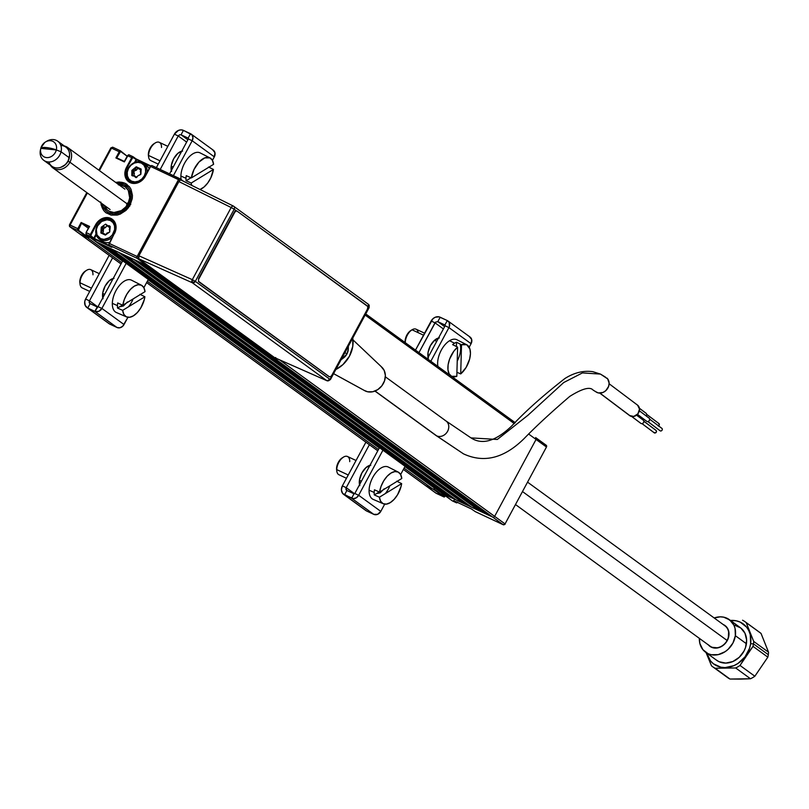 <?xml version="1.0" encoding="UTF-8"?>
<svg xmlns="http://www.w3.org/2000/svg" width="809" height="809" viewBox="0 0 809 809"><rect width="100%" height="100%" fill="white"/><g stroke="black" fill="none" stroke-linecap="round" stroke-linejoin="round"><path stroke-width="1.21" d="M505.049 523.929L494.643 516.354L536.064 439.439L546.469 447.013L505.049 523.929L494.643 516.354A1.517 1.274 126 0 1 492.772 517.143L503.249 524.758A1.517 0.809 -64.9 0 1 503.178 524.717L475.257 511.622A1.517 0.809 115.1 0 0 475.328 511.662A1.517 0.809 -64.9 0 1 475.257 511.622L471.495 509.003L453.829 500.71L471.192 508.851L453.829 500.71L456.377 502.763L452.332 500.872L441.936 493.298L492.772 517.143L503.178 524.717A1.517 1.274 -54 0 0 505.049 523.929L546.469 447.013L505.049 523.929L503.178 524.717L475.146 511.541M454.071 500.356L453.505 500.67L456.377 502.763L457.004 502.5L455.831 501.651L457.712 502.258M457.287 502.551A1.517 0.809 -64.9 0 1 456.458 502.814A1.517 0.809 -64.9 0 1 456.377 502.763L452.332 500.872A1.517 0.809 115.1 0 0 452.413 500.913A1.517 0.809 115.1 0 0 452.484 500.943M445.496 495.897L444.485 496.635L434.079 489.061L434.564 488.181A1.517 1.274 -54 0 1 432.694 488.96L404.075 468.138L432.694 488.96L425.756 485.713A1.517 1.274 126 0 1 425.585 485.612A1.517 1.274 -54 0 0 425.756 485.713L433.462 489.324L443.868 496.898L436.162 493.288L403.388 469.432L435.98 493.177A1.517 1.274 -54 0 0 436.162 493.288A1.517 0.809 115.1 0 0 436.233 493.328L444.485 496.635L434.079 489.061L433.462 489.324L443.868 496.898A1.517 0.809 -64.9 0 0 443.939 496.938A1.517 0.809 -64.9 0 0 444.768 496.675M452.231 500.791L441.724 492.944M505.221 524.101L503.249 524.758L475.328 511.662A1.517 0.809 115.1 0 0 475.409 511.692M138.43 258.101A1.517 1.274 126 0 1 137.075 258.293L492.772 517.143A1.517 1.274 -54 0 0 494.643 516.354L536.064 439.439L528.853 434.19L536.064 439.439A1.517 1.274 -54 0 0 535.619 437.568A1.517 1.274 126 0 1 536.064 439.439L546.469 447.013A1.517 1.274 -54 0 0 546.024 445.142L535.952 437.811M130.522 182.288A11.842 9.941 126 0 1 129.096 181.428A11.842 9.941 126 0 1 127.114 167.685L126.507 167.342A12.347 10.365 -54 0 0 130.107 182.601L130.573 182.318L130.107 182.601A12.347 10.365 -54 0 0 145.377 176.19L150.616 166.462L145.236 176.129M145.215 176.17A11.842 9.941 126 0 1 130.573 182.318A11.842 9.941 126 0 0 145.215 176.17L145.215 176.17M114.291 233.599A11.842 9.941 126 0 1 114.271 233.639L109.195 243.388A1.517 0.809 115.1 0 0 109.144 245.198L137.075 258.293L147.481 265.858A1.517 1.274 -54 0 0 148.492 265.868A1.517 1.274 126 0 1 147.481 265.858L96.635 242.022L86.229 234.448L90.274 236.349A1.517 0.809 -64.9 0 1 90.325 234.539L86.28 232.638A1.517 0.809 115.1 0 0 86.229 234.448L94.036 238.958L111.703 247.251L108.932 244.864M80.131 234.195A1.517 1.274 -54 0 0 80.455 234.428L70.059 226.864A1.517 1.274 126 0 1 69.614 224.993L77.806 228.664L70.11 225.054A1.517 0.809 115.1 0 0 70.059 226.864L77.755 230.474A1.517 0.809 -64.9 0 1 77.806 228.664L81.143 222.475L77.806 228.664L78.412 229.008L81.507 223.264L81.143 222.475L89.617 226.449L86.057 232.557L90.932 234.873L96.17 225.155A11.842 9.941 126 0 1 112.188 219.815C116.162 223.264 116.83 227.845 114.211 233.579M183.35 181.216L179.922 178.718A1.517 1.274 126 0 1 180.549 180.033M130.492 181.823A11.842 9.941 -54 0 0 130.997 182.5M150.393 166.391L145.155 176.109C141.16 182.197 136.286 184.26 130.542 182.298L129.197 181.499A11.842 9.941 126 0 1 127.114 167.685L128.166 168.454L127.114 167.685L132.352 157.957L131.746 157.613L126.507 167.342L127.114 167.685L132.818 157.431L136.145 159.484L134.496 162.548M135.487 162.184L136.751 159.828L150.545 166.3M139.492 168.191L138.299 168.565M151.162 165.825L150.454 166.452M136.003 158.867L133.121 156.774L136.145 159.484L136.003 158.867L150.868 165.956M180.245 178.961L151.991 165.623A1.517 0.809 115.1 0 0 151.92 165.582A1.517 0.809 115.1 0 0 150.616 166.462L145.377 176.19L142.435 180.002L136.337 183.228L130.107 182.601L125.85 178.314L124.99 171.821L126.507 167.342L131.746 157.613A1.517 0.809 -64.9 0 1 133.05 156.734A1.517 0.809 -64.9 0 1 133.121 156.774L129.076 154.873A1.517 0.809 115.1 0 0 129.005 154.832A1.517 0.809 115.1 0 0 127.701 155.722L131.746 157.613L127.478 155.641L124.364 161.911L128.247 155.085M115.889 157.937L124.364 161.911L115.889 157.937L119.226 151.748L115.889 157.937M116.395 157.795L119.833 152.082L119.226 151.748A1.517 0.809 -64.9 0 1 120.531 150.858A1.517 0.809 -64.9 0 1 120.602 150.899L112.896 147.289L111.035 148.077L112.896 147.289A1.517 0.809 115.1 0 0 112.825 147.248L112.896 147.289M124.374 161.416L116.739 157.836L120.541 151.465L127.175 156.198L120.45 150.828M70.11 225.054L87.372 192.987L70.11 225.054M99.426 170.598L111.521 148.128L119.226 151.748L111.521 148.128L99.426 170.598M98.86 170.183L110.853 147.895L112.825 147.248A1.517 0.809 115.1 0 0 111.521 148.128M136.236 160.799L135.669 160.384L136.236 160.799M132.12 157.088L132.696 157.512L132.12 157.088M135.942 159.869L136.509 160.283L135.942 159.869M179.932 180.316L150.616 166.462L178.536 179.558A1.517 0.809 -64.9 0 1 179.851 178.678A1.517 0.809 -64.9 0 1 179.922 178.718L179.77 178.647M111.915 247.21L109.144 245.198L137.075 258.293A1.517 0.809 -64.9 0 1 137.125 256.483L109.195 243.388L137.125 256.483L178.536 179.558L137.125 256.483L138.43 257.181M96.281 234.994L94.38 238.524L110.075 245.875M103.036 230.747L103.562 229.534M105.099 227.521L106.282 226.591M107.354 226.024L108.548 225.66M96.008 234.034L93.773 238.18L90.729 235.601L96.17 225.155L97.222 225.923L96.17 225.155A11.842 9.941 126 0 1 111.915 219.623A11.842 9.941 126 0 1 114.271 233.639L109.003 244.571M113.695 221.231A11.842 9.941 -54 0 0 112.896 220.958M95.563 224.811L90.325 234.539L95.563 224.811L96.17 225.155L95.563 224.811L98.516 220.999L104.604 217.773L110.833 218.41L113.998 220.928L115.798 224.71L115.95 229.18L114.433 233.659A12.347 10.365 -54 0 0 110.833 218.41A12.347 10.365 -54 0 0 95.563 224.811M115.657 182.409L119.156 181.985L124.95 183.218L129.48 186.818L131.038 189.346L132.454 195.353L132.261 198.609L130.097 205.021L128.216 207.913L125.891 210.461L120.258 214.102L117.184 215.073L111.076 215.103L105.817 212.636L103.764 210.573L101.196 205.162L100.781 202.038M96.524 241.942L86.017 234.125M86.138 232.577L86.088 233.821M89.263 236.895L122.543 261.125L89.354 236.724L88.788 237.785L78.382 230.211L81.507 223.264L88.373 228.259L81.507 223.264L89.142 226.844M77.755 230.474L88.161 238.048L88.788 237.785L78.382 230.211L77.755 230.474L88.161 238.048L80.455 234.428L70.059 226.864L77.755 230.474M129.845 206.062L128.449 205.344A16.129 13.541 126 0 1 113.503 213.96A16.129 13.541 126 0 1 102.369 203.908L103.319 206.993L106.454 211.21L108.618 212.656L113.745 213.97L119.287 213.05L121.957 211.776L126.629 207.852L128.449 205.344L127.286 204.808A14.613 12.266 126 0 1 114.676 212.545A14.613 12.266 126 0 1 104.179 205.223L107.385 210.006L109.336 211.331L113.958 212.534L121.39 210.593L125.628 207.064L127.286 204.808L126.629 204.728M101.064 202.958A17.636 14.815 -54 0 0 106.363 213.05M119.004 184.846A14.613 12.266 126 0 1 128.237 203.039L127.579 202.958L128.237 203.039L129.683 197.79L128.297 190.408L125.193 186.859L120.834 185.028L118.387 184.857M117.204 183.532L123.848 184.371L128.034 187.425L129.531 189.609L131.058 194.888L130.471 200.723L129.4 203.575L128.237 203.039L130.795 204.303L129.4 203.575A16.129 13.541 126 0 0 117.204 183.532M127.124 184.523A17.636 14.815 -54 0 0 115.899 182.581M130.188 204.849L127.579 202.958M467.794 504.594A11.336 9.526 126 0 1 465.974 504.573M138.268 175.604L140.887 174.208L141.15 169.071L136.236 166.775L131.857 170.406L131.816 175.513L134.183 176.069L135.639 177.414A1.011 0.849 -54 0 0 135.821 177.535L136.246 177.242L135.639 177.414L136.185 177.191L134.729 175.846L132.373 175.866L134.183 176.069L135.639 177.414A1.011 0.849 -54 0 0 135.821 177.535L138.268 175.604L135.821 177.535A1.011 0.849 -54 0 0 136.923 177.211L136.954 177.181M131.513 182.389L131.554 181.186A10.335 8.677 126 0 1 128.53 168.414A10.335 8.677 126 0 1 141.312 163.054L142.232 162.498A11.336 9.526 -54 0 0 128.206 168.383A11.336 9.526 -54 0 0 131.513 182.389A11.336 9.526 126 0 1 130.198 181.61A11.336 9.526 126 0 1 128.661 167.594A11.336 9.526 126 0 1 142.232 162.498A11.336 9.526 126 0 1 143.547 163.276A11.336 9.526 126 0 1 146.813 173.045A11.336 9.526 -54 0 0 142.232 162.498L141.312 163.054A10.335 8.677 126 0 1 144.326 175.826A10.335 8.677 126 0 1 131.554 181.186L132.18 182.874L131.513 182.389A11.336 9.526 -54 0 0 134.082 183.117A11.336 9.526 126 0 1 131.513 182.389M149.109 168.778A11.336 9.526 -54 0 0 146.378 165.339L143.547 163.276M131.554 181.186L128.904 179.072L127.397 175.907L127.266 172.165L128.53 168.414L131.007 165.228L134.294 163.094L137.914 162.336L141.312 163.054L143.962 165.167L145.468 168.333L145.59 172.074L144.326 175.826L141.858 179.011L138.561 181.145L134.941 181.914L131.554 181.186M140.908 169.546L140.301 171.761L140.908 169.546M133.182 175.583L132.393 175.017L133 172.802L134.334 173.52L133.859 171.71L134.334 173.52L133.01 172.55L132.534 170.739L133.859 171.71L134.193 171.073L132.868 170.102L134.921 169.233L136.246 170.203L134.193 171.073L136.458 170.042L135.133 169.081L136.468 167.473L137.803 168.434L136.458 170.042L137.945 168.312L138.976 168.828M139.603 169.415L138.784 168.808L141.13 169.405M140.685 172.297L140.594 174.572L138.582 175.472M134.324 173.773L133.819 175.654L134.324 173.773M136.509 177.232L135.649 176.696M100.569 239.858L100.609 238.655A10.335 8.677 126 0 1 97.596 225.883A10.335 8.677 126 0 1 110.368 220.523L111.288 219.967A11.336 9.526 -54 0 0 97.262 225.853A11.336 9.526 -54 0 0 100.569 239.858A11.336 9.526 126 0 1 99.254 239.08A11.336 9.526 126 0 1 97.717 225.064A11.336 9.526 126 0 1 111.288 219.967A11.336 9.526 126 0 1 112.603 220.746A11.336 9.526 126 0 1 115.232 223.972A11.336 9.526 -54 0 0 111.288 219.967L110.368 220.523L113.017 222.637L114.524 225.802L114.645 229.544L112.279 234.994L109.336 237.704L103.997 239.383L100.609 238.655L97.04 235.065L96.322 229.635L97.596 225.883L101.631 221.474L106.97 219.795L110.368 220.523A10.335 8.677 126 0 1 113.381 233.295A10.335 8.677 126 0 1 100.609 238.655L100.569 239.858L103.41 241.921L100.569 239.858A11.336 9.526 -54 0 0 112.582 236.784A11.336 9.526 126 0 1 100.569 239.858M99.254 239.08L102.086 241.143A11.336 9.526 -54 0 0 103.41 241.921A11.336 9.526 -54 0 0 109.559 242.397M102.268 233.073L101.459 232.486L102.055 230.272L103.38 231.243L102.965 228.805L105.301 227.673L103.249 228.542L101.924 227.572L103.249 228.542L102.915 229.18L101.59 228.209L101.924 227.572L103.977 226.702L105.301 227.673L107.122 225.731L106.08 224.781L108.952 227.147L107.84 226.277L110.186 226.874M107.223 232.952L105.989 234.681L107.223 232.952M108.042 226.298L107.506 225.802L108.042 226.298M109.882 227.329L109.164 227.248L109.882 227.329M110.115 227.127L109.387 229.24M109.65 232.041L107.637 232.941M105.645 234.954L105.049 234.236M103.805 234.064L104.705 234.165L103.805 234.064M104.078 233.589L102.338 233.437M103.38 231.243L102.864 233.144L103.39 230.99L102.065 230.019L103.38 231.243M109.357 229.483L109.832 231.293L109.357 229.483M109.549 225.842L107.739 225.64L105.635 224.113L101.267 227.187L100.872 232.982L105.332 235.065L109.7 231.991L110.206 226.54L109.549 225.842M86.907 307.562L109.033 323.661A7.311 6.138 -54 0 0 109.882 324.166L87.746 308.057L90.133 303.638L89.223 302.475L89.465 300.837L85.612 299.027L84.723 301.676L85.228 305.519L87.746 308.057A7.311 6.138 126 0 1 86.907 307.562A7.311 6.138 126 0 1 85.612 299.027L89.465 300.837L112.613 257.859L89.465 300.837L97.798 306.904L89.465 300.837A2.265 1.901 126 0 0 89.87 303.486L89.9 303.506M89.87 303.486A2.265 1.901 126 0 0 90.133 303.638L97.232 306.965L90.133 303.638L87.746 308.057L94.855 311.394L97.232 306.965A0.657 0.546 126 0 0 98.041 306.631L94.855 311.394L98.718 311.374L101.894 308.431L98.041 306.631L122.715 260.822L98.041 306.631L101.894 308.431L124.03 324.54L127.933 317.29L122.675 326.3L119.863 327.787L116.992 327.493A5.693 4.783 -54 0 0 124.03 324.54L101.894 308.431A5.693 4.783 126 0 1 94.855 311.394L116.992 327.493L109.882 324.166L87.746 308.057L94.855 311.394L116.992 327.493L108.861 323.529M101.894 308.431L126.174 263.34L101.894 308.431M148.31 279.449L143.871 287.701L148.31 279.449M119.489 306.833L123.413 305.984L127.428 301.979M186.636 142.091L178.233 135.973L160.202 169.465L178.233 135.973L174.39 134.163A7.311 6.138 126 0 1 183.421 130.38L181.024 129.865L178.465 130.401L174.39 134.163L178.233 135.973L179.507 134.81L181.044 134.8L188.143 138.127L181.044 134.8L183.421 130.38L190.53 133.707L188.143 138.127A0.657 0.546 126 0 1 188.335 138.936L169.546 173.844L188.335 138.936L192.188 140.746L173.399 175.654L192.188 140.746L188.335 138.936L188.143 138.127L190.53 133.707A5.693 4.783 126 0 1 191.187 134.102A5.693 4.783 126 0 1 192.188 140.746L192.947 137.621L191.986 134.87L183.421 130.38L181.044 134.8L187.89 139.775M212.666 149.817L214.951 152.719L214.324 156.855L192.188 140.746L214.324 156.855A5.693 4.783 -54 0 0 213.323 150.211L191.187 134.102M214.324 156.855L212.423 160.384L214.324 156.855M102.763 297.864A12.6 6.755 -64.9 0 1 105.109 286.093A12.6 6.755 -64.9 0 1 113.199 278.488M171.316 170.547A12.6 6.755 -64.9 0 1 173.662 158.776A12.6 6.755 -64.9 0 1 181.752 151.172M174.39 134.163L156.349 167.655L174.39 134.163M109.144 255.331L85.612 299.027L109.144 255.331M171.579 171.468L171.286 165.592L173.662 158.776L177.899 153.316L182.581 151.05M103.026 298.784L102.733 292.909L105.109 286.093L109.346 280.632L114.029 278.367M359.53 484.712A12.6 6.755 -64.9 0 1 361.876 472.941A12.6 6.755 -64.9 0 1 369.956 465.337M428.082 357.396A12.6 6.755 -64.9 0 1 430.428 345.625A12.6 6.755 -64.9 0 1 438.508 338.02M443.403 328.939L434.999 322.821L418.941 352.643L435.535 322.124L437.8 321.648L440.187 317.229L447.286 320.556A5.693 4.783 126 0 1 447.943 320.951A5.693 4.783 126 0 1 448.944 327.594L445.102 325.784L444.91 324.975L447.286 320.556L444.91 324.975L437.8 321.648L444.91 324.975A0.657 0.546 126 0 1 445.102 325.784L448.944 327.594L449.389 326.583L449.248 322.538L447.286 320.556L439.024 316.835L435.222 317.249L432.896 318.766L415.482 350.115L431.146 321.021L434.999 322.821L431.146 321.021A7.311 6.138 126 0 1 440.187 317.229L437.8 321.648L444.647 326.624M354.807 493.48A0.657 0.546 126 0 1 353.998 493.814L351.612 498.243L373.748 514.342L366.649 511.015L344.513 494.906A7.311 6.138 126 0 1 343.663 494.41A7.311 6.138 126 0 1 342.379 485.875L341.398 489.88L342.632 493.419L351.612 498.243L373.748 514.342L366.649 511.015L344.513 494.906L353.482 498.637L356.425 497.717L358.66 495.28A5.693 4.783 126 0 1 351.612 498.243L353.998 493.814L346.889 490.487L353.998 493.814L354.807 493.48L379.472 447.67L354.807 493.48L358.66 495.28L382.94 450.188L358.66 495.28L354.807 493.48M345.959 488.484L346.232 487.685L342.379 485.875L346.232 487.685L369.369 444.707L346.232 487.685L354.564 493.753L346.232 487.685A2.265 1.901 126 0 0 346.889 490.487L344.513 494.906L346.889 490.487L345.959 488.484M343.663 494.41L365.799 510.509A7.311 6.138 -54 0 0 366.649 511.015L365.617 510.378M380.796 511.389L377.611 514.322L373.748 514.342A5.693 4.783 -54 0 0 380.796 511.389L358.66 495.28L380.796 511.389L384.7 504.138L380.796 511.389M405.076 466.297L400.627 474.549L405.076 466.297M376.246 493.682L380.169 492.833L384.184 488.828M365.911 442.179L342.379 485.875L365.911 442.179M469.422 336.665L471.708 339.568L471.081 343.704L448.944 327.594L430.813 361.279L448.944 327.594L471.081 343.704A5.693 4.783 -54 0 0 470.08 337.06L447.943 320.951M471.081 343.704L469.18 347.233L471.081 343.704M453.252 376.822L452.949 377.388L453.252 376.822M445.102 325.784L427.344 358.751L445.102 325.784M359.793 485.633L359.499 479.757L361.876 472.941L366.113 467.481L370.785 465.215M428.345 358.316L428.052 352.441L430.428 345.625L434.666 340.164L439.338 337.899M186.242 175.644A17.677 9.475 115.1 0 0 185.999 178.304A17.677 9.475 -64.9 0 1 186.242 175.644L191.359 177.919A17.505 9.384 -64.9 0 1 198.923 162.124A17.505 9.384 -64.9 0 1 209.976 157.897L212.383 160.303L213.586 164.328L191.359 177.919L194.018 169.455L198.923 162.124L204.768 157.897L209.976 157.897L200.106 152.891A17.849 9.566 115.1 0 0 187.91 158.261A17.849 9.566 115.1 0 0 180.882 176.028L185.999 178.304A17.677 9.475 115.1 0 0 186.1 180.761L191.217 183.036L213.445 169.445L208.55 167.028L213.445 169.445L191.217 183.036L191.693 185.362A17.505 9.384 -64.9 0 1 191.217 183.036L186.1 180.761A17.677 9.475 -64.9 0 1 185.999 178.304L180.882 176.028A17.849 9.566 115.1 0 0 181.145 179.588M213.445 169.445A17.505 9.384 -64.9 0 1 199.995 189.488L203.959 187.071L207.691 183.056L210.785 177.909L213.445 169.445M209.976 157.897A17.505 9.384 -64.9 0 1 213.586 164.328M186.1 180.761L190.995 177.758L186.1 180.761M154.61 143.375A8.565 4.591 115.1 0 0 154.034 143.689A8.565 4.591 115.1 0 0 148.35 154.297L148.532 155.439A10.082 5.4 -64.9 0 1 155.227 142.96A10.082 5.4 -64.9 0 1 161.527 147.491M167.837 146.338L159.302 142.344A10.082 5.4 115.1 0 0 152.446 145.468A10.082 5.4 115.1 0 0 148.532 155.439L160.03 160.829L148.532 155.439A10.082 5.4 115.1 0 0 150.747 160.587L158.261 164.116M171.215 166.078L173.217 167.018L171.215 166.078M154.074 143.668L151.94 145.519L149.392 149.705L148.411 155.652M148.421 155.672L148.613 157.057A10.082 5.4 -64.9 0 1 148.532 155.439L148.35 154.297A8.565 4.591 115.1 0 0 148.421 155.672A8.565 4.591 115.1 0 0 148.543 156.309M139.997 294.345L144.892 296.761L144.315 299.563L140.796 307.905L137.328 312.557L133.434 315.813L129.602 317.28L126.275 316.784L123.868 314.377L122.665 310.353L117.548 308.077A17.677 9.475 -64.9 0 1 117.447 305.62L112.33 303.335A17.849 9.566 115.1 0 0 116.395 312.527L126.558 316.916A17.505 9.384 -64.9 0 1 122.665 310.353L144.892 296.761A17.505 9.384 -64.9 0 1 126.558 316.916M128.52 306.773A17.849 9.566 115.1 0 0 133.141 298.915M145.033 291.644L122.806 305.236L124.273 299.583L126.902 294.092L130.37 289.44L134.254 286.184L138.096 284.717L141.423 285.213L143.83 287.62L145.033 291.644A17.505 9.384 -64.9 0 0 141.423 285.213A17.505 9.384 -64.9 0 0 130.37 289.44A17.505 9.384 -64.9 0 0 122.806 305.236L145.033 291.644M141.423 285.213L131.554 280.207A17.849 9.566 115.1 0 0 119.358 285.577A17.849 9.566 115.1 0 0 112.33 303.335L117.447 305.62A17.677 9.475 -64.9 0 1 117.689 302.96L122.806 305.236L117.689 302.96A17.677 9.475 115.1 0 0 117.447 305.62A17.677 9.475 115.1 0 0 117.548 308.077L122.442 305.074M86.057 270.691A8.565 4.591 115.1 0 0 85.481 271.005A8.565 4.591 115.1 0 0 79.798 281.613L79.98 282.756A10.082 5.4 -64.9 0 1 86.674 270.277A10.082 5.4 -64.9 0 1 92.974 274.807M99.285 273.654L90.75 269.65A10.082 5.4 115.1 0 0 83.893 272.785A10.082 5.4 115.1 0 0 79.98 282.756L91.478 288.146L79.98 282.756A10.082 5.4 115.1 0 0 82.194 287.903L89.708 291.432M102.662 293.394L104.664 294.334L102.662 293.394M85.521 270.985L83.388 272.835L80.839 277.022L79.858 282.968M79.869 282.988L80.061 284.374A10.082 5.4 -64.9 0 1 79.98 282.756L79.798 281.613A8.565 4.591 115.1 0 0 79.869 282.988A8.565 4.591 115.1 0 0 79.99 283.625M450.846 375.851A17.505 9.384 -64.9 0 1 448.54 362.594A17.505 9.384 -64.9 0 1 457.611 347.132L452.615 344.634A17.677 9.475 -64.9 0 1 454.567 343.218L449.561 340.731A17.849 9.566 115.1 0 0 437.902 366.437M456.397 346.525L456.509 342.247A17.677 9.475 115.1 0 0 454.567 343.218A17.677 9.475 -64.9 0 1 456.509 342.247L461.514 344.745A17.505 9.384 -64.9 0 1 466.732 344.745L469.908 348.972L470.444 353.634L469.624 359.115L466.095 367.458L460.705 373.93L461.514 344.745L466.722 344.745L456.873 339.74A17.849 9.566 115.1 0 0 449.561 340.731L454.567 343.218A17.677 9.475 115.1 0 0 452.615 344.634L457.611 347.132L456.812 376.316L451.594 376.316L449.187 373.92L447.974 369.905L448.115 364.758L449.592 359.095L453.879 351.146L457.611 347.132L456.812 376.316A17.505 9.384 -64.9 0 1 451.867 376.448A17.505 9.384 -64.9 0 1 450.947 375.922M451.594 376.316L450.259 375.346M457.227 361.077A17.849 9.566 115.1 0 0 460.099 344.037M466.732 344.745A17.505 9.384 -64.9 0 1 469.948 357.709A17.505 9.384 -64.9 0 1 460.705 373.93L456.923 372.271M424.594 333.187L416.069 329.192A10.082 5.4 115.1 0 0 412.024 329.789A10.082 5.4 -64.9 0 1 418.192 332.681M412.024 329.789L423.522 335.179L412.024 329.789A10.082 5.4 115.1 0 0 405.289 342.703A10.082 5.4 -64.9 0 1 411.983 329.809A10.082 5.4 -64.9 0 1 412.024 329.789M434.484 340.316L436.708 341.368L434.484 340.316M411.983 329.809L408.707 332.368L406.866 335.037L405.602 338.122L405.178 342.5A8.565 4.591 115.1 0 0 405.198 342.632L405.178 342.52A8.565 4.591 115.1 0 1 410.8 330.537A8.565 4.591 115.1 0 0 410.8 330.537L411.943 329.829M396.754 481.193L401.648 483.61L401.072 486.411L397.553 494.754L394.084 499.406L390.201 502.662L386.358 504.128L383.041 503.633L380.624 501.226L379.421 497.201L374.304 494.926A17.677 9.475 -64.9 0 1 374.203 492.469L369.086 490.193A17.849 9.566 115.1 0 0 373.161 499.375L383.314 503.764A17.505 9.384 -64.9 0 1 379.421 497.201L401.648 483.61A17.505 9.384 -64.9 0 1 383.314 503.764M385.276 493.621A17.849 9.566 115.1 0 0 389.898 485.764M401.79 478.493L379.563 492.084L381.039 486.431L383.668 480.94L387.127 476.289L391.02 473.032L394.853 471.566L398.18 472.062L400.586 474.468L401.79 478.493A17.505 9.384 -64.9 0 0 398.18 472.062A17.505 9.384 -64.9 0 0 387.137 476.289A17.505 9.384 -64.9 0 0 379.563 492.084L401.79 478.493M398.18 472.062L388.32 467.056A17.849 9.566 115.1 0 0 376.114 472.426A17.849 9.566 115.1 0 0 369.086 490.193L374.203 492.469A17.677 9.475 -64.9 0 1 374.446 489.809L379.563 492.084L374.446 489.809A17.677 9.475 115.1 0 0 374.203 492.469A17.677 9.475 115.1 0 0 374.304 494.926L379.209 491.923M342.814 457.54A8.565 4.591 115.1 0 0 342.247 457.854A8.565 4.591 115.1 0 0 336.554 468.462L336.736 469.604A10.082 5.4 -64.9 0 1 343.431 457.125A10.082 5.4 -64.9 0 1 349.731 461.656M356.041 460.503L347.516 456.509A10.082 5.4 115.1 0 0 340.66 459.633A10.082 5.4 115.1 0 0 336.736 469.604L348.234 474.994L336.736 469.604A10.082 5.4 115.1 0 0 338.951 474.752L346.464 478.281M359.429 480.243L361.431 481.183L359.429 480.243M343.431 457.125L340.154 459.684L338.314 462.354L337.05 465.438L336.625 469.847A8.565 4.591 115.1 0 0 336.746 470.474M336.817 471.222A10.082 5.4 -64.9 0 1 336.736 469.604L336.554 468.462A8.565 4.591 115.1 0 0 336.625 469.837L336.817 471.222M712.547 666.646L727.382 677.436A27.718 23.269 -54 0 0 729.991 679.044L715.156 668.254A27.718 23.269 126 0 1 712.547 666.646A27.718 23.269 126 0 1 711.515 665.837L706.035 652.55L711.515 665.837A27.718 23.269 -54 0 0 715.156 668.254L735.664 667.971A27.718 23.269 -54 0 0 740.023 665.453L753.007 646.361L767.842 657.151A27.718 23.269 -54 0 0 768.307 654.693L753.472 643.893L750.631 643.691A24.897 20.903 126 0 1 729.384 667.091A24.897 20.903 126 0 1 706.742 653.075L710.484 660.882L713.417 663.774L720.88 667.192L725.127 667.587L733.844 665.676L737.98 663.441L745.018 656.847L749.549 648.302L750.631 643.691L750.256 634.681L748.8 630.636L746.565 627.096L740.134 622.081L736.18 620.796L730.466 620.473A24.897 20.903 126 0 1 750.631 643.691L753.472 643.893L768.307 654.693A27.718 23.269 -54 0 0 768.55 652.226L753.715 641.436A27.718 23.269 126 0 1 753.472 643.893A27.718 23.269 126 0 1 753.007 646.361A27.718 23.269 -54 0 0 753.472 643.893A27.718 23.269 -54 0 0 753.715 641.436L746.201 622.627L761.036 633.417A27.718 23.269 -54 0 0 760.005 632.618L745.17 621.818A27.718 23.269 126 0 1 746.201 622.627L761.036 633.417L768.55 652.226A27.718 23.269 126 0 1 768.307 654.693A27.718 23.269 126 0 1 767.842 657.151L754.848 676.243A27.718 23.269 126 0 1 750.499 678.761L729.991 679.044A27.718 23.269 126 0 1 726.351 676.637M735.361 635.692A20.164 16.928 126 0 1 723.701 652.539A20.164 16.928 126 0 1 705.6 652.236A20.164 16.928 126 0 1 699.36 638.352L699.866 643.468L702.859 649.617L708.067 653.682L711.263 654.724L718.25 654.623L725.117 651.68L728.171 649.273L732.944 643.024L735.361 635.692L746.424 643.752L735.361 635.692L735.057 628.401L733.874 625.124L729.698 619.916L723.661 617.156L720.222 616.842L714.195 617.975A20.164 16.928 126 0 1 729.324 619.633A20.164 16.928 126 0 1 735.361 635.692M705.6 652.236L716.663 660.296A20.164 16.928 -54 0 0 734.774 660.589A20.164 16.928 -54 0 0 746.424 643.752A20.164 16.928 -54 0 0 740.387 627.693L729.324 619.633M708.148 644.662L711.475 647.251L717.967 647.847L722.336 645.976L725.976 642.568L728.312 638.159L728.676 631.131L726.775 627.218L723.155 624.497A12.853 10.79 126 0 1 728.869 635.783L728.869 635.783A12.853 10.79 126 0 1 720.344 647.069A12.853 10.79 126 0 1 708.33 644.874M758.913 631.88A27.718 23.269 126 0 1 761.036 633.417L768.55 652.226L753.715 641.436L746.201 622.627A27.718 23.269 -54 0 0 742.561 620.22A27.718 23.269 126 0 1 745.17 621.818M729.445 620.19L730.062 620.179M735.664 667.971L750.499 678.761L740.518 679.115L729.991 679.044L715.156 668.254L735.664 667.971L750.499 678.761A27.718 23.269 -54 0 0 754.848 676.243L740.023 665.453L746.222 655.694L753.007 646.361L767.842 657.151L754.848 676.243L740.023 665.453A27.718 23.269 126 0 1 735.664 667.971M734.724 625.215L740.761 627.976L744.947 633.174L746.626 640.03L745.544 647.483L744.007 651.073L739.234 657.323L732.833 661.55L725.774 663.097L719.13 661.732L716.289 660.013M43.797 160.354L51.988 166.31A11.842 9.941 -54 0 0 69.25 157.745L61.059 151.789A11.842 9.941 126 0 1 43.797 160.354A11.842 9.941 126 0 1 40.48 149.756A11.842 9.941 -54 0 0 40.45 149.877A11.842 9.941 -54 0 0 48.125 161.952A11.842 9.941 -54 0 0 61.059 151.789L56.317 149.928A8.929 7.503 126 0 1 46.558 157.593A8.929 7.503 126 0 1 40.774 148.482A8.929 7.503 126 0 1 40.794 148.401L56.317 149.928L46.346 147.551L40.794 148.401A10.436 2.508 13.6 0 1 46.346 147.551A10.436 2.508 13.6 0 1 56.317 149.928A8.929 7.503 -54 0 0 53.525 141.747A8.929 7.503 -54 0 0 44.768 142.465A8.929 7.503 -54 0 0 41.016 147.622A8.929 7.503 -54 0 0 40.794 148.401A8.929 7.503 126 0 1 45.516 141.969A8.929 7.503 126 0 1 53.839 141.959A8.929 7.503 126 0 1 56.317 149.928L61.059 151.789A11.842 9.941 -54 0 0 57.783 141.231A11.842 9.941 -54 0 0 46.74 141.231L45.516 141.969M60.857 145.509A11.842 9.941 126 0 1 69.25 157.745A11.842 9.941 126 0 1 59.31 167.736A11.842 9.941 126 0 1 48.864 161.992M40.753 148.573L40.48 149.756M69.25 157.745A11.842 9.941 -54 0 0 65.923 147.157L57.742 141.201A11.842 9.941 126 0 1 61.059 151.789L69.25 157.745M46.093 141.646A11.842 9.941 126 0 1 57.742 141.201M69.918 162.215L68.098 161.193A11.083 9.314 126 0 1 61.029 167.23L65.448 164.611L68.098 161.193L69.918 162.215A12.6 10.578 126 0 1 52.878 167.888A12.6 10.578 126 0 1 50.401 165.157A12.6 10.578 -54 0 0 69.918 162.215L129.703 205.719L69.918 162.215A12.6 10.578 -54 0 0 64.336 146.004A12.6 10.578 126 0 1 67.703 147.511A12.6 10.578 126 0 1 69.918 162.215M515.677 504.685L710.049 646.128A12.6 10.578 -54 0 0 727.089 640.455L522.675 491.7L727.089 640.455A12.6 10.578 -54 0 0 724.874 625.751L527.741 482.285M69.574 155.116L68.098 161.193A11.083 9.314 126 0 0 69.584 155.48M599.752 393.103L629.675 415.614A6.553 5.491 -53 0 0 630.494 416.109L599.924 393.103L630.494 416.109A6.553 5.491 -53 0 0 638.331 413.217A6.553 5.491 -53 0 0 637.553 405.137L609.126 383.759M637.644 405.218L639.504 409.142L637.917 413.793L633.801 416.443L629.574 415.533M654.117 432.704A1.517 1.264 -53 0 0 654.471 432.967L642.053 423.623L654.471 432.967A1.517 1.264 -53 0 0 655.907 430.327L643.843 421.246M655.907 430.327L656.534 431.642L655.978 432.653L654.076 432.663M640.607 423.158A2.012 1.689 -53 0 0 641.072 423.512L631.738 416.493L641.072 423.512A2.012 1.689 -53 0 0 642.993 419.992L636.562 415.148M595.384 391.394A8.818 7.402 -53 0 0 596.991 392.486L593.098 390.09C590.024 386.48 582.247 388.583 569.779 396.39C551.293 412.216 536.124 426.222 524.272 438.427C504.3 458.248 484.035 463.395 463.476 453.849L435.667 435.252A8.818 7.402 -54 0 0 436.688 435.859L463.476 453.849L436.688 435.859A8.818 7.402 126 0 1 435.242 434.908M445.021 420.387A8.818 7.402 126 0 1 446.467 421.327A8.818 7.402 126 0 1 447.064 432.168A8.818 7.402 126 0 1 436.688 435.859L375.083 391.03L436.688 435.859A8.818 7.402 -54 0 0 447.246 431.895A8.818 7.402 -54 0 0 446.042 420.993L471 437.891C482.174 445.193 495.725 441.249 511.632 426.06C525.294 411.407 543.061 395.55 564.955 378.481C574.168 372.666 583.441 370.391 592.775 371.665L600.46 374.092L582.429 372.909L563.701 382.546L528.024 415.199L497.333 439.469L471 437.891L497.333 439.469L528.024 415.199L563.701 382.546L582.429 372.909L600.46 374.092L605.395 377.065M595.839 391.778L593.068 390.08M333.581 373.667L364.768 390.717A14.613 12.266 -54 0 0 365.334 391.01L333.601 373.647L365.334 391.01A14.613 12.266 -54 0 0 382.384 385.094A14.613 12.266 -54 0 0 381.858 367.215L352.987 339.891M646.421 421.095A2.012 1.689 -53 0 0 646.887 421.449L637.441 414.339L646.887 421.449A2.012 1.689 -53 0 0 648.808 417.919L639.343 410.8M646.148 415.877A2.012 1.689 -53 0 0 645.774 413.075L639.423 408.292M335.826 369.511A27.213 22.854 -54 0 0 352.754 338.071L352.775 346.333L349.437 356.213L342.935 364.606L335.826 369.511M364.202 390.383L367.65 391.778L372.706 391.758L377.692 389.665L381.848 385.822L384.538 380.827L385.367 375.416L384.184 370.441L381.191 366.639M593.098 390.09L596.991 392.486A8.818 7.402 -53 0 0 607.377 388.836A8.818 7.402 -53 0 0 606.892 378.046M595.758 391.718L598.387 392.952L602.988 392.456L605.82 390.646L608.621 386.368L609.137 383.112L607.65 378.855L600.46 374.092M659.932 430.641A1.517 1.264 -53 0 0 660.275 430.904L647.857 421.56L660.275 430.904A1.517 1.264 -53 0 0 661.722 428.254L649.647 419.173L661.904 428.365M658.597 425.878A1.517 1.264 -53 0 0 658.688 423.41L646.624 414.329M658.688 423.41L659.315 424.725L658.283 426.05M348.285 349.073L347.243 348.315L348.285 349.073L348.366 346.222L348.285 349.073A10.133 8.505 -54 0 1 346.93 354.008L344.947 352.562L346.93 354.008L348.285 349.073M233.255 206.012L181.085 180.094L233.366 206.062A2.538 1.325 -63.6 0 1 233.467 206.123A2.538 2.124 126 0 1 234.175 209.238L236.238 210.734L234.175 209.238A2.538 2.124 -54 0 0 233.467 206.123L368.439 304.315A2.538 2.124 -54 0 0 368.186 304.154L368.439 304.315A2.538 2.124 -54 0 1 368.884 307.268L368.095 307.187M233.467 206.123L232.345 206.204L231.162 207.529L178.88 181.57L180.053 180.235L181.186 180.154L180.053 180.235L178.88 181.57L231.162 207.529A2.538 1.325 -63.6 0 1 233.366 206.062M233.963 206.477L368.186 304.154L368.884 307.268L330.042 379.401L195.333 281.37L234.175 209.238L231.162 207.529L234.175 209.238L195.333 281.37L192.32 279.671L195.333 281.37A2.538 2.124 126 0 1 192.229 282.705L138.824 258.829L274.595 357.629L326.947 380.736L192.229 282.705A2.538 1.315 -65.9 0 1 192.32 279.671L231.162 207.529L192.32 279.671L138.915 255.796L192.32 279.671L192.229 282.705L195.333 281.37L330.042 379.401L326.947 380.736A2.538 2.124 -54 0 0 330.042 379.401L327.089 380.817A2.538 1.396 -66.2 0 1 326.947 380.736L274.726 357.709L275.727 357.548M330.345 379.694L369.177 307.562L367.852 306.52L368.884 307.268L330.042 379.401L329.253 379.32M227.602 302.637L229.604 304.093M326.947 380.736L274.595 357.629L138.824 258.829L138.915 255.796L178.88 181.57L138.915 255.796L138.824 258.829L192.229 282.705L326.947 380.736L328.1 380.665M343.501 357.962A10.133 8.505 -54 0 0 346.93 354.008L341.095 359.732L343.501 357.962L342.45 357.204L343.501 357.962M275.111 357.77L274.595 357.629M367.539 306.085L236.946 211.048L367.873 306.56L367.448 309.099L331.751 375.416L367.448 309.099M331.751 375.416L330.578 376.741L329.071 376.64L198.468 281.603L329.455 376.822L198.529 281.31L198.559 278.589L234.256 212.271L198.943 278.771L234.65 212.454L235.813 211.129L236.946 211.048A2.518 1.355 -64.9 0 0 236.825 210.977A2.518 1.355 -64.9 0 0 234.65 212.454L234.256 212.271A2.518 1.355 115.1 0 1 236.44 210.795L236.825 210.977M535.619 437.568L546.196 445.243M365.749 313.932L515.282 422.743L365.739 313.943M365.142 315.055L514.332 423.623L365.142 315.055M494.643 516.354L279.57 359.843L494.643 516.354M147.481 265.858L492.772 517.143L486.998 514.433L141.696 263.158L147.481 265.858M486.998 514.433L141.696 263.158M483.792 512.097L480.233 510.428L138.137 261.489L480.233 510.428L479.292 510.823L471.586 507.213L126.295 255.927L134.001 259.537L479.292 510.823L134.001 259.537M471.586 507.213L126.295 255.927M468.381 504.877L464.821 503.198L122.735 254.259L464.821 503.198L463.891 503.592L456.185 499.982L110.884 248.707L118.589 252.317L463.891 503.592L118.589 252.317M456.185 499.982L110.884 248.707M452.979 497.646L449.42 495.978L107.324 247.038L449.42 495.978L448.479 496.372L442.705 493.662L97.404 242.376L103.188 245.087L448.479 496.372L103.188 245.087M442.705 493.662L97.404 242.376A1.517 1.274 126 0 1 97.232 242.275L442.533 493.561A1.517 1.274 -54 0 0 442.705 493.662M434.564 488.181L404.904 466.601L434.564 488.181M379.31 447.974L148.148 279.752L379.31 447.974M87.392 237.684L121.714 262.662L87.392 237.684L80.455 234.428A1.517 1.274 126 0 1 80.283 234.327L69.877 226.763M147.319 281.289L378.481 449.511L147.319 281.289M377.783 450.805L146.621 282.584L377.783 450.805M121.026 263.956L80.455 234.428L121.026 263.956M425.433 485.471A1.517 1.274 -54 0 0 425.585 485.612L435.98 493.177M456.458 502.814L452.413 500.913M436.233 493.328L443.939 496.938M452.282 500.832L441.876 493.268M86.057 232.557L89.192 226.742M183.451 181.267L180.094 178.819M136.054 158.898L133.182 156.804M133.05 156.734L129.005 154.832M124.343 161.456L127.478 155.641M116.708 157.816L124.424 161.436M86.796 192.572L69.443 224.821M112.825 147.248L120.531 150.858M179.851 178.678L151.92 165.582M111.966 247.251L109.094 245.157M96.574 241.982L86.179 234.418M130.198 181.61L131.796 182.773M134.456 175.725L132.646 175.523M140.857 169.475L140.25 171.69M107.162 232.911L105.817 234.519M107.466 225.782L106.141 224.811M109.306 229.412L109.781 231.222M112.603 220.746L114.19 221.899M155.227 142.96L154.034 143.689M181.024 152.527L179.81 151.95M86.674 270.277L85.481 271.005M112.471 279.843L111.258 279.267M437.78 339.376L436.567 338.799M369.228 466.692L368.014 466.115M40.45 149.877L40.774 148.482M44.768 142.465L41.016 147.622M52.878 167.888L110.095 209.531M67.703 147.511L124.92 189.154M642.012 423.633L654.279 432.855M643.833 421.216L656.099 430.439M631.677 416.483L640.819 423.36M435.667 435.252L374.961 391.081M637.421 414.37L646.634 421.297M639.353 410.77L649.061 418.071M639.413 408.242L646.027 413.227M446.042 420.993L385.347 376.812M636.582 415.128L643.246 420.144M647.827 421.56L660.093 430.782M646.613 414.299L658.88 423.522M369.177 307.562L368.439 304.315M425.585 485.612L403.378 469.453M377.773 450.815L146.611 282.604M121.016 263.967L80.283 234.327"/></g></svg>
